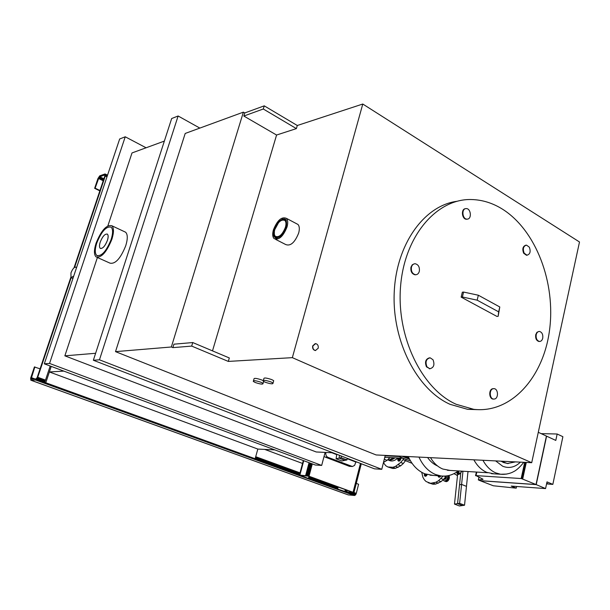<?xml version="1.0" encoding="UTF-8"?>
<svg xmlns="http://www.w3.org/2000/svg" width="610" height="610" viewBox="0 0 610 610"><rect width="100%" height="100%" fill="white"/><g stroke="black" fill="none" stroke-linecap="round" stroke-linejoin="round"><path stroke-width="0.91" d="M76.425 268.019L75.937 267.188C74.275 266.913 72.613 268.819 70.958 272.922L70.966 277.619L73.726 276.086M527.154 255.194L526.483 255.262L523.677 253.242C522.084 249.01 522.793 246.326 525.805 245.189M529.312 247.157L526.483 245.113C523.342 246.097 522.572 248.781 524.173 253.173L526.987 255.194C530.136 254.225 530.913 251.549 529.312 247.157M429.974 368.76L426.474 366.854C424.606 362.027 425.605 359.015 429.47 357.834M426.962 366.831L429.791 368.745C433.809 367.738 434.884 364.742 433.016 359.755L430.164 357.818C426.154 358.84 425.086 361.844 426.962 366.831M467.176 219.165L466.513 219.234C461.915 219.402 460.779 209.016 465.361 208.696M465.849 208.605C461.267 208.925 462.411 219.31 467.008 219.142L467.443 219.12C472.018 218.754 470.851 208.399 466.253 208.582L465.849 208.605M415.883 274.736L415.059 274.805C411.834 273.928 410.469 271.389 410.965 267.172L412.261 264.801L414.358 263.81M411.453 267.104C410.949 271.32 412.314 273.867 415.547 274.736C417.392 274.706 418.651 273.585 419.314 271.358C419.81 267.149 418.437 264.603 415.196 263.741C413.366 263.772 412.116 264.892 411.453 267.104M493.696 399.092L493.124 399.085C488.991 398.894 488.518 389.599 492.598 388.745L493.505 388.654M494.649 398.993C498.721 398.101 498.225 388.837 494.092 388.654L493.093 388.738C489.014 389.584 489.487 398.887 493.62 399.085L494.649 398.993M539.537 341.463L538.95 341.486C536.388 340.693 535.313 338.436 535.717 334.707L536.922 332.32L538.889 331.466M542.732 338.207C543.129 334.478 542.046 332.221 539.476 331.436C537.883 331.443 536.792 332.526 536.213 334.676C535.809 338.405 536.891 340.662 539.453 341.455C541.062 341.455 542.16 340.372 542.732 338.207M97.127 257.382L109.975 263.131C115.336 264.283 120.597 258.472 125.767 245.685C127.825 238.845 127.772 234.354 125.591 232.204L124.471 231.678M111.882 239.273C113.986 232.387 113.978 227.881 111.851 225.753C106.559 224.533 101.29 230.359 96.06 243.222C93.887 250.222 93.909 254.797 96.136 256.94C101.405 258.038 106.651 252.151 111.882 239.273M96.761 243.047C94.786 249.406 94.809 253.562 96.83 255.506C101.618 256.513 106.392 251.167 111.15 239.456C113.063 233.195 113.056 229.093 111.119 227.156C106.308 226.058 101.519 231.35 96.761 243.047M286.151 220.103L285.213 220.279M285.991 219.867L284.504 220.141M285.831 219.653L284.031 219.928M283.924 219.585L283.391 219.813M285.648 219.463L283.322 219.806M283.49 219.356L282.232 219.966M285.457 219.287L281.98 220.058M283.055 219.127L279.25 221.895M285.259 219.142C283.375 218.532 281.218 219.562 278.785 222.231L274.614 229.917C273.554 233.927 273.89 236.611 275.621 237.969M282.628 218.898L278.541 221.971L274.95 227.873L274.271 229.833L273.898 235.948M286.25 227.126C287.432 218.319 284.809 216.603 278.366 221.994L274.18 229.695C270.268 242.056 282.895 239.585 286.25 227.126M286.288 220.362L285.137 220.69M275.598 239.364L285.701 244.534C290.505 246.402 294.821 242.574 298.671 233.05C299.723 229.055 299.495 226.188 297.977 224.465L296.368 223.618M287.043 226.958C288.118 222.94 287.905 220.065 286.418 218.35C281.645 216.413 277.306 220.248 273.41 229.856C272.296 233.958 272.525 236.871 274.088 238.594C278.839 240.431 283.154 236.55 287.043 226.958M437.53 465.933C433.687 464.324 430.378 461.518 427.595 457.515M433.062 475.396L424.804 473.81C417.728 470.874 412.2 465.125 408.235 456.554M418.963 457.088C422.951 465.75 428.487 471.56 435.593 474.527L440.816 475.922C447.031 476.692 452.841 475.037 458.27 470.943M494.283 473.863L486.826 472.392C481.587 470.15 477.264 465.964 473.856 459.818M450.104 470.44L442.829 469.044C437.888 466.993 433.786 463.196 430.523 457.66M508.183 463.608L503.532 462.54L501.046 461.175M501.359 461.19L507.322 463.524L515.488 461.892M409.661 460.626L410.271 460.535M349.477 466.322L347.906 465.75M325.77 457.309L324.024 456.547M325.915 452.452C325.511 454.786 326.175 456.41 327.898 457.309L352.427 466.513L354.608 465.377L355.844 462.022L347.105 458.644M456.448 472.224L457.63 474.389M461.03 471.111L461.381 472.041L462.136 471.179M454.488 504.089L457.561 503.639L462.479 505.53L459.399 505.972L454.488 504.089L457.653 474.199L458.156 474.237M457.63 471.416L458.987 474.42L458.255 474.366L457.02 471.843M458.987 474.42L460.825 472.552M458.384 470.95L459.49 473.665M467.992 471.538L464.538 505.233L462.479 505.53L457.561 503.639L459.62 503.341L461.587 484.424L459.536 484.759L457.561 503.639L460.817 472.536L461.381 472.041M457.37 475.464L453.992 473.634M477.119 409.63L467.573 409.318L450.05 404.316C417.309 389.836 392.184 341.661 394.197 293.075C395.989 244.45 424.133 205.578 456.936 201.3M502.434 209.131C492.529 202.962 482.152 199.767 471.309 199.531C436.874 198.563 404.582 235.605 400.579 286.273C396.294 336.873 421.929 389.165 456.196 404.293L473.741 409.325C511.249 413.702 543.487 377.308 549.541 330.124C555.862 282.987 536.144 230.321 502.434 209.131M271.137 381.997C265.724 380.183 263.07 379.893 263.177 381.12L265.106 382.188C270.504 383.995 273.15 384.285 273.044 383.057L271.137 381.997M263.39 380.381L263.848 378.764C263.741 377.521 266.395 377.811 271.808 379.626L273.707 380.686L273.501 381.441M315.675 350.506L315.195 350.514C313.166 349.934 312.335 348.394 312.694 345.878L315.195 343.628M318.199 348.249C318.557 345.733 317.719 344.192 315.69 343.621L312.922 345.862C312.564 348.371 313.395 349.919 315.431 350.498L318.199 348.249M261.133 382.31C255.811 380.526 253.196 380.236 253.295 381.425L255.247 382.5C260.554 384.277 263.162 384.567 263.062 383.37L261.133 382.31M253.501 380.709L253.958 379.092C253.867 377.887 256.474 378.185 261.797 379.969L263.002 380.541M337.116 488.892L346.106 491.896L352.664 492.308L308.424 476.189L300.372 475.297L307.859 478.286L299.426 475.045L308.607 476.097L353.068 492.293L353.892 492.712L353.365 492.804L344.627 491.614L337.116 488.892L337.65 486.841M308.431 478.332L308.95 476.387M346.777 492.003L347.204 490.318M346.587 491.98L347.029 490.249M346.358 491.942L346.815 490.173M346.106 491.896L346.571 490.089M345.847 491.835L346.32 489.998M345.573 491.767L346.053 489.899M345.306 491.69L345.794 489.807M345.062 491.614L345.55 489.716M344.833 491.538L345.329 489.632M337.696 488.945L338.192 487.032M353.884 492.766L361.295 463.745M353.892 492.712L361.288 463.737M353.808 492.628L361.189 463.699M353.632 492.529L361.013 463.63M353.388 492.415L360.762 463.539M353.068 492.293L360.449 463.409M309.003 476.235L312.297 463.89M308.607 476.097L311.901 463.745M308.172 475.968L311.474 463.585M307.707 475.838L311.024 463.417M307.242 475.716L310.566 463.249M306.784 475.617L310.132 463.082M306.357 475.533L309.72 462.929M305.976 475.472L309.361 462.799M305.656 475.434L309.064 462.685M299.899 474.992L303.742 460.695M299.662 474.984L303.521 460.611M299.495 474.999L303.376 460.558M299.426 475.045L303.322 460.542M264.717 449.41L302.545 463.447M255.704 456.707L300.013 472.849M353.952 492.506L356.286 493.353L358.596 484.264L356.278 483.402M478.339 295.225L477.165 300.173L498.652 311.847L498.149 316.308L499.788 306.967L478.339 295.225L463.577 292.06L462.388 297.001L461.152 297.131L462.342 292.205L463.577 292.06M498.652 311.847L499.788 306.967M477.165 300.173L462.388 297.001M257.839 449.067L49.372 371.955L51.225 366.396L45.773 382.752L255.132 458.743L257.839 449.067L274.858 449.913M255.132 458.743L253.745 458.651L44.599 382.798L50.195 366.015M45.773 382.752L44.599 382.798M74.023 267.79L104.859 175.916L104.531 174.986L99.148 177.075L95.122 188.17L94.641 188.33L97.928 178.57L99.712 175.848L104.859 174.002L105.492 174.414L105.271 176.031L106.971 176.877M105.271 176.031L74.626 267.332M71.149 277.702L37.728 377.27L45.498 380.099M37.728 377.27L35.654 380.038L30.843 380.213L30.652 378.147L34.412 366.953L40.1 368.852M30.843 380.213L348.18 494.878L354.54 495.48L356.286 493.353M31.049 380.251L348.455 494.946M35.654 380.038L354.242 495.495M35.898 379.969L354.54 495.48M36.173 379.809L354.845 495.373M36.455 379.55L44.682 382.531M254.614 458.712L299.441 474.976M308.454 478.248L337.177 488.663M346.808 492.163L355.15 495.19M36.745 379.206L44.82 382.135M255.194 458.522L299.54 474.626M308.546 477.897L337.261 488.328M348.31 492.339L355.447 494.923M37.027 378.787L44.972 381.669M255.308 458.11L299.647 474.222M308.652 477.493L337.368 487.931M349.888 492.483L355.714 494.596M37.294 378.314L45.14 381.166M255.437 457.66L299.762 473.779M308.767 477.058L337.475 487.497M351.619 492.644L355.95 494.214M37.53 377.803L45.315 380.64M255.575 457.18L299.891 473.322M308.896 476.593L337.597 487.047M353.419 492.804L356.141 493.795M34.869 366.915L31.118 378.924L36.02 378.955L37.141 377.613L70.783 277.451M31.118 378.924L31.766 379.161M31.087 378.726L32.208 379.138M31.079 378.49L32.788 379.107M31.11 378.215L33.489 379.077M31.171 377.918L34.267 379.039M31.262 377.605L35.105 379.001M105.408 175.558L107.124 176.412M105.492 175.123L107.261 176M105.522 174.734L107.375 175.657M105.492 174.414L107.467 175.398M105.408 174.178L107.52 175.23M105.271 174.025L107.543 175.161M94.641 188.33L99.849 190.869M95.122 188.17L99.964 190.533M98.416 178.402L103.235 180.789M98.523 178.112L103.334 180.491M98.66 177.823L103.433 180.186M98.812 177.548L103.54 179.889M98.972 177.297L103.631 179.599M99.148 177.075L103.723 179.34M99.316 176.9L103.799 179.119M99.483 176.77L103.86 178.936M99.636 176.686L103.898 178.806M498.149 316.308L496.906 316.415L461.152 297.131M95.617 353.281L64.858 355.836L97.402 257.504M107.878 225.837L132.004 152.942L164.364 141.085M115.511 351.635L185.204 133.453L243.382 112.141L171.349 346.991L115.511 351.635L376.141 454.953L531.707 462.7L579.5 241.995L362.782 104.028L292.35 357.651L228.308 361.417L229.322 357.956L192.752 342.553L191.685 346.091L228.308 361.417M362.782 104.028L297.291 125.5L264.244 105.85L263.291 108.999L296.384 128.603L276.574 135.031L212.501 350.872M276.574 135.031L243.832 116.037L244.778 112.949L243.382 112.141M171.349 346.991L172.889 347.631L173.941 344.185L192.752 342.553M321.676 465.422L315.294 465.011L44.316 363.819L119.667 138.981L125.241 136.792L49.555 363.438L321.676 465.422L325.115 452.414M381.768 469.311L374.487 468.838L93.36 360.251L171.669 118.531L178.12 115.992L99.468 359.808L381.768 469.311L385.245 455.411M191.685 346.091L172.889 347.631M63.829 371.109L49.372 371.955M292.35 357.651L531.707 462.7M264.244 105.85L244.778 112.949M332.984 452.803L316.216 451.972L64.858 355.836M146.087 147.78L125.241 136.792M49.555 363.438L44.316 363.819M199.844 128.092L178.12 115.992M99.468 359.808L93.36 360.251M421.739 472.338L422.898 477.256L424.27 479.666L426.054 481.526L430.614 483.295L435.891 482.251L438.544 480.703L443.119 476.113M424.507 475.617L425.879 476.158L425.345 476.265L424.407 475.304L426.161 475.998M424.407 475.304L426.436 475.769M424.362 474.946L426.68 475.487M426.855 475.213L427.069 474.572M424.369 474.572L424.438 474.176L426.87 475.144M424.438 474.176L424.56 473.795L426.992 474.755M440.778 475.914L439.101 477.218L438.094 475.739M427.137 474.595L425.91 476.151M441.068 478.53L443.516 479.498L446.329 475.975M444.118 476.12L445.811 476.799M428.197 482.746L433.054 484.248L435.654 484.088L440.992 481.671L443.516 479.498M440.565 476.288L440.656 475.907M424.85 476.075L425.307 476.257M424.659 475.876L425.597 476.25M430.614 483.295L433.054 484.248M433.207 483.128L435.654 484.088M435.891 482.251L438.331 483.212M438.544 480.703L440.992 481.671M438.598 477.02L439.047 477.203M438.399 476.822L439.345 477.195M438.239 476.555L439.642 477.111M438.14 476.235L439.932 476.951M438.087 475.876L440.214 476.723M438.834 475.785L440.466 476.433M440.107 475.869L440.603 476.067M460.825 472.529L459.551 484.729L461.595 484.393L462.967 471.233M461.595 484.393L466.414 486.353M443.95 478.987L444.919 479.384L446.085 478.553L446.482 475.952M447.656 475.777L447.664 477.76L446.825 479.635L445.437 480.817L444.004 480.893L446.558 481.618L448.014 480.779L449.082 479.071L449.387 477.089L448.891 475.518M446.825 479.635L448.441 480.283M448.014 480.779L446.398 480.139M447.183 479.063L448.8 479.704M447.466 478.431L449.082 479.071M447.664 477.76L449.28 478.408M447.77 477.089L449.387 477.737M447.778 476.44L449.387 477.089M447.679 475.846L449.296 476.494M448.32 475.647L449.105 475.96M444.004 480.893L443.051 479.902M445.361 479.216L444.332 478.537M445.285 478.911L445.071 477.661M445.308 479.246L444.133 478.774M444.995 479.361L443.981 478.957M444.682 479.391L444.103 479.163M447.549 481.176L445.933 480.535M447.054 481.465L445.437 480.817M446.558 481.618L444.942 480.977M446.07 481.641L444.454 481M446.558 477.577L445.186 478.324M393.663 457.752L389.226 459.925L388.074 459.467M397.911 457.973C394.845 460.817 391.963 461.64 389.271 460.443L387.945 459.917M387.67 459.833C389.958 460.58 392.39 459.909 394.96 457.82M399.977 458.079L400.808 458.415M400.785 458.125L400.198 460.298L398.742 461.145M383.423 462.677L385.81 465.765L387.907 466.986L392.855 467.291L395.524 466.36L400.724 462.471L403.317 463.501L406.39 459.483M400.724 462.471L403.042 459.666L405.635 460.702M403.042 459.666L403.805 458.445M387.907 466.986L392.878 468.518L395.448 468.312L400.77 465.758L403.317 463.501M390.286 467.504L392.878 468.518M392.855 467.291L395.448 468.312M395.524 466.36L398.116 467.374M398.178 464.728L400.77 465.758M398.299 460.969L399.039 461.137M398.109 460.763L399.337 461.046M397.956 460.497L399.626 460.878M397.865 460.169L399.908 460.641M397.819 459.803L397.834 459.414L400.16 460.344M397.834 459.414L397.911 459.01L400.381 459.993M397.911 459.01L398.04 458.606L400.564 459.612M398.04 458.606L398.216 458.217L400.701 459.216M398.818 458.018L400.785 458.811M383.515 462.327L387.098 460.344L390.049 457.569M384.59 458.034L385.375 457.325M388.158 457.469L389.645 458.057M383.675 461.694L384.445 461.991M384.292 459.231L387.098 460.344M409.341 458.842L402.059 456.242L409.569 459.269M404.926 456.387L408.913 457.996M396.729 455.983L398.955 456.493L397.804 456.036M408.807 460.458L398.955 456.493M336.705 454.633L331.825 452.75M357.01 462.09L355.844 462.022M351.589 466.353L349.065 466.192L325.397 457.172L327.898 457.309M476.814 472.079L476.006 475.609L521.337 478.553L536.03 484.538L480.055 480.649L478.354 479.917L482.99 479.376M524.699 462.349L521.169 478.537M538.287 432.292L546.423 436.074L536.03 484.538M483.006 479.231L476.006 475.609M475.564 475.655L476.387 472.056L475.541 475.701M476.463 472.056L475.655 475.617M476.608 472.071L475.8 475.609M524.875 462.357L521.337 478.553M525.073 462.365L521.535 478.583M525.279 462.38L521.741 478.621M525.5 462.388L521.954 478.667M525.721 462.403L522.168 478.72M525.934 462.411L522.366 478.781M526.125 462.418L522.549 478.842M526.293 462.426L522.709 478.903M478.926 477.348L478.339 479.933L478.934 477.348M478.964 477.363L478.385 479.91M511.211 486.086L516.228 488.16L493.322 485.774L480.238 480.726L536.205 484.614L545.576 488.579L511.211 486.086M516.594 486.475L516.228 488.16M545.576 488.579L547.002 481.877L552.835 484.386L562.885 436.699L557.159 434.007L555.794 440.428L546.598 436.158L536.205 484.614M557.159 434.007L541.184 433.634M552.835 484.386L548.771 484.104L546.712 483.227M546.697 483.288L548.398 484.02L546.575 483.89M336.758 454.267L336.095 458.743L341.905 460.969L344.909 460.359L339.091 458.125L339.503 455.327L339.091 458.125L341.097 457.706L341.341 456.036M336.095 458.743L339.091 458.125L344.909 460.359L346.922 459.948L347.159 458.285M276.803 236.97L277.207 238.106M274.363 231.442L274.332 236.169M274.462 234.743L275.857 238.045M274.538 235.01L274.767 236.39M275.034 235.994L276.101 238.106M275.079 236.047L275.209 236.611M275.545 236.505L276.361 238.136M275.994 236.771L276.627 238.152M276.406 236.909L276.909 238.144M296.384 128.603L297.291 125.5M263.291 108.999L243.832 116.037M341.097 457.706L346.922 459.948M461.587 484.424L466.467 486.376M459.62 503.341L464.538 505.233M284.397 220.08L284.977 220.515C286.151 221.857 286.311 224.099 285.472 227.248C282.811 234.11 279.616 237.267 275.88 236.718M274.79 229.497C273.928 232.692 274.103 234.964 275.316 236.314C279.029 237.755 282.407 234.728 285.442 227.233C286.281 224.083 286.12 221.842 284.946 220.5C281.225 218.998 277.84 221.994 274.79 229.497M107.177 234.026L107.421 234.171C108.397 235.14 108.405 237.198 107.436 240.348C105.217 245.899 102.899 248.613 100.482 248.476M100.215 242.124C99.239 245.296 99.247 247.363 100.246 248.339C102.64 248.85 105.034 246.181 107.406 240.332C108.374 237.183 108.367 235.132 107.391 234.164C104.989 233.622 102.594 236.276 100.215 242.124M495.64 460.901L502.709 466.246C509.068 468.701 514.977 467.336 520.429 462.136M482.922 460.268C486.338 466.467 490.669 470.691 495.915 472.948L500.635 474.252L506.674 474.077M71.218 277.725L72.925 278.457M429.791 368.745L429.303 368.768M467.008 219.142L466.513 219.234M415.547 274.736L415.059 274.805M111.851 225.753L125.591 232.204M96.83 255.506L97.737 255.91M286.418 218.35L297.977 224.465M468.32 471.56L467.908 472.338M457.515 475.472L456.898 475.434M263.604 381.441L263.062 383.37M273.707 380.686L273.044 383.057M473.741 409.325L467.573 409.318M412.055 463.31L405.612 460.733M399.001 456.516L385.146 455.815M403.332 458.255L384.773 457.294M352.13 466.49L349.164 466.307M410.347 460.657L409.363 460.611M487.741 472.75L447.42 470.272M523.784 462.304C519.766 467.405 516.136 470.638 512.888 472.003C512.613 472.262 507.139 474.9 500.635 474.252L491.53 473.688M440.816 475.922L430.012 475.19M539.453 341.455L538.95 341.486M493.62 399.085L493.124 399.085M526.987 255.194L526.483 255.262M75.937 267.188L76.608 267.477"/></g></svg>
